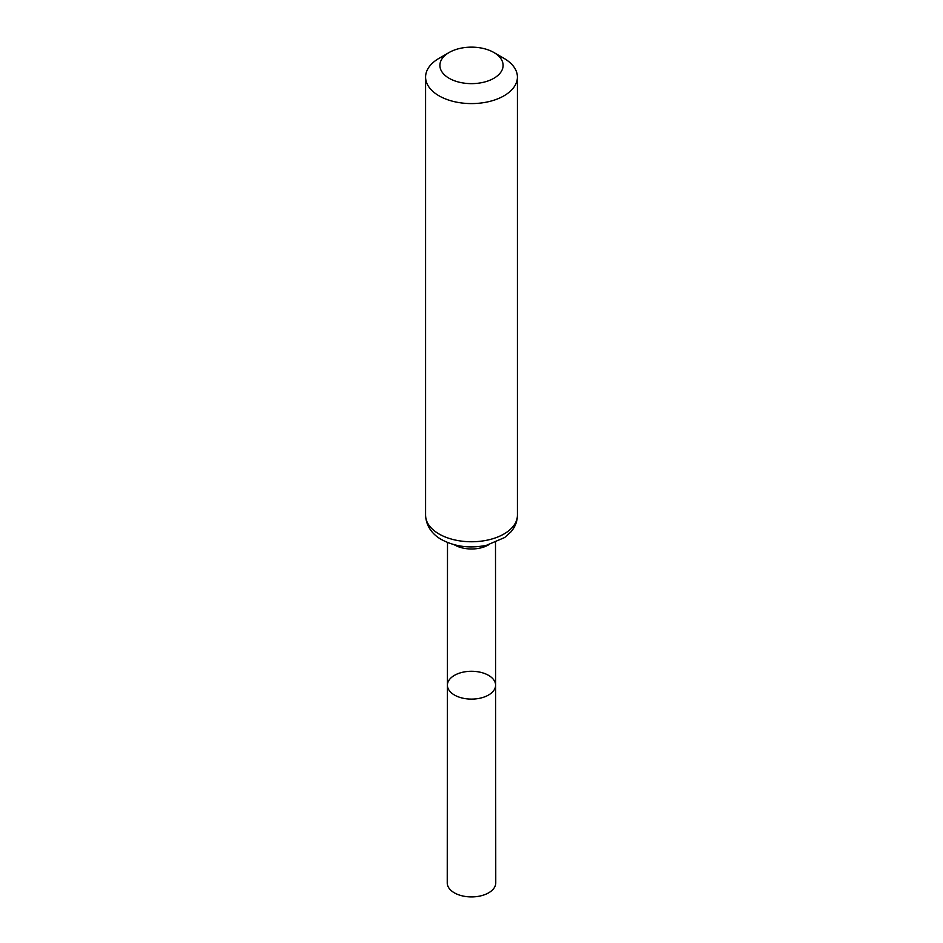<?xml version="1.0" encoding="UTF-8"?>
<svg xmlns="http://www.w3.org/2000/svg" width="943" height="943" viewBox="0 0 943 943"><rect width="100%" height="100%" fill="white"/><g stroke="black" fill="none" stroke-linecap="round" stroke-linejoin="round"><path stroke-width="1.41" d="M495.605 685.184A24.105 13.921 180 0 1 471.5 699.105A24.105 13.921 180 0 1 447.395 685.184A24.105 13.921 0 0 0 454.455 695.026A24.105 13.921 0 0 0 480.73 698.044A24.105 13.921 0 0 0 495.605 685.184A24.105 13.921 0 0 0 471.5 671.275A24.105 13.921 0 0 0 447.395 685.184L447.241 882.907A24.259 14.004 0 0 0 454.349 892.821A24.259 14.004 0 0 0 480.789 895.85A24.259 14.004 0 0 0 495.759 882.907L495.499 542.484M503.963 58.336L493.849 52.49A31.602 18.247 180 0 1 493.849 78.293A31.602 18.247 180 0 1 449.151 78.293A31.602 18.247 180 0 1 449.151 52.49A31.602 18.247 180 0 1 493.849 52.49L503.963 58.336A45.912 26.51 180 0 1 517.412 77.078A45.912 26.51 180 0 1 471.5 103.589A45.912 26.51 180 0 1 425.588 77.078A45.912 26.51 180 0 1 439.037 58.336L449.151 52.49M454.149 544.7A23.988 13.85 0 0 0 454.538 544.924A23.988 13.85 0 0 0 488.851 544.7M439.037 533.986A45.912 26.51 0 0 0 489.075 539.738A45.912 26.51 0 0 0 517.412 515.243C517.318 521.42 515.161 526.96 510.941 531.864L504.729 537.486L486.6 545.266C470.109 548.673 455.092 546.775 441.572 539.596C435.171 536.154 426.142 528.41 425.588 515.243A45.912 26.51 0 0 0 439.037 533.986M447.501 542.484L447.395 685.184M425.588 77.078L425.588 515.243M517.412 77.078L517.412 515.243"/></g></svg>
